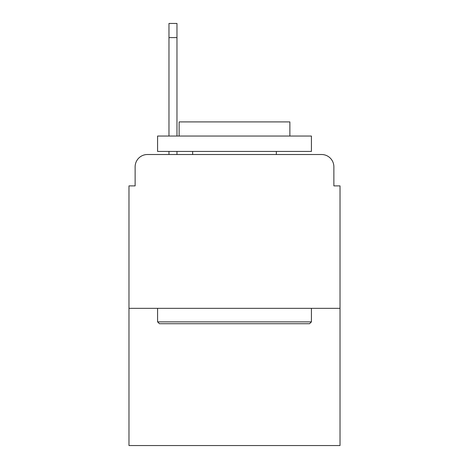 <?xml version="1.0" encoding="UTF-8"?>
<svg xmlns="http://www.w3.org/2000/svg" width="469" height="469" viewBox="0 0 469 469"><rect width="100%" height="100%" fill="white"/><g stroke="black" fill="none" stroke-linecap="round" stroke-linejoin="round"><path stroke-width="0.7" d="M135.131 166.817L135.131 185.888L135.131 166.817A12.305 12.305 0 0 1 147.436 154.512L168.969 154.512L168.969 151.434M340.025 308.338L128.975 308.338L128.975 445.55L340.025 445.55L340.025 185.888L333.869 185.888L333.869 166.817A12.305 12.305 0 0 0 321.564 154.512L147.436 154.512M128.975 308.338L128.975 185.888L135.131 185.888M176.971 151.434L176.971 154.512L186.504 154.512M282.496 154.512L321.564 154.512M333.869 185.888L333.869 166.817M309.569 323.721L159.431 323.721L157.584 321.875L311.416 321.875L309.569 323.721M157.584 136.051L311.416 136.051L311.416 151.434L157.584 151.434L157.584 136.051M289.877 136.051L289.877 121.899L179.123 121.899L179.123 136.051M157.584 308.338L157.584 321.875M311.416 308.338L311.416 321.875M192.659 151.434L192.659 154.512M276.341 151.434L276.341 154.512M168.969 136.051L168.969 23.45L176.971 23.45L176.971 136.051M168.969 37.602L176.971 37.602"/></g></svg>
